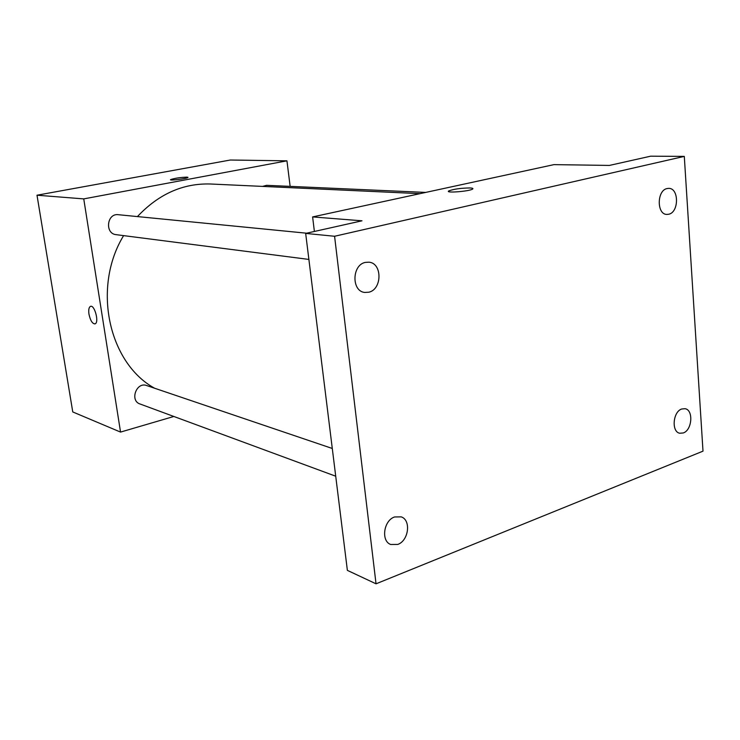<?xml version="1.0" encoding="UTF-8"?>
<svg xmlns="http://www.w3.org/2000/svg" width="740" height="740" viewBox="0 0 740 740"><rect width="100%" height="100%" fill="white"/><g stroke="black" fill="none" stroke-linecap="round" stroke-linejoin="round"><path stroke-width="1.11" d="M173.835 416.472L120.546 432.086L72.76 411.94L37 195.212L230.306 160.025L286.944 160.83L290.145 186.378M120.546 432.086L83.75 198.894L37 195.212M83.75 198.894L286.944 160.83M170.589 179.635L170.589 179.626C174.492 178.266 179.931 177.434 186.906 177.128L187.932 177.489C187.09 178.664 168.887 180.912 170.589 179.626C174.492 178.266 179.931 177.424 186.906 177.128L187.988 177.378M419.969 193.658L210.502 184.001C183.03 183.169 158.674 194.028 137.427 216.579M123.608 235.616C91.964 287.342 108.549 362.998 154.605 388.232M332.288 448.477L146.64 385.531C136.484 381.544 129.537 400.645 139.962 403.966L335.72 476.209M306.601 233.202L118.289 214.702C106.847 213.065 104.645 233.701 116.152 234.663L308.885 259.425M425.704 192.419L266.557 185.324L262.543 186.406M94.886 323.917C92.278 323.657 90.308 320.401 88.976 314.167C88.393 309.921 88.874 307.341 90.409 306.406C94.489 304.233 99.4 322.483 95.108 323.843C92.445 323.926 90.4 320.697 88.967 314.167C88.402 309.921 88.883 307.331 90.419 306.406L90.622 306.341M312.613 216.922L553.936 164.631L609.39 165.427L650.654 156.186L684.297 156.39L703 451.15L376.031 583.814L347.375 570.374L305.666 233.415L361.99 220.807L312.613 216.922L314.389 231.463M376.031 583.814L334.582 236.263L305.666 233.415M334.582 236.263L684.297 156.39M448.459 191.336L448.792 190.92C453.75 189.079 460.789 188.09 469.909 187.96C472.582 188.071 473.48 188.45 472.592 189.07C469.428 191.401 444.509 193.306 448.792 190.911C453.75 189.07 460.789 188.08 469.909 187.951C472.582 188.08 473.48 188.45 472.592 189.079M394.577 516.964L401.237 516.871C411.338 520.081 408.693 540.792 397.732 544.437L390.711 544.483C380.776 541.07 383.671 520.396 394.577 516.964M681.725 408.998L685.046 408.702C693.648 409.886 692.187 430.097 683.316 432.946L679.792 433.252C671.263 431.966 672.854 411.699 681.725 408.998M667.073 188.552L668.738 188.367C679.08 188.062 679.07 212.232 668.775 214.23L666.888 214.424C656.63 214.6 656.759 190.374 667.073 188.552M365.329 262.404L368.955 262.182C382.45 263.098 382.229 289.507 368.751 292.226L364.654 292.439C351.361 291.209 351.907 264.874 365.329 262.404"/></g></svg>
